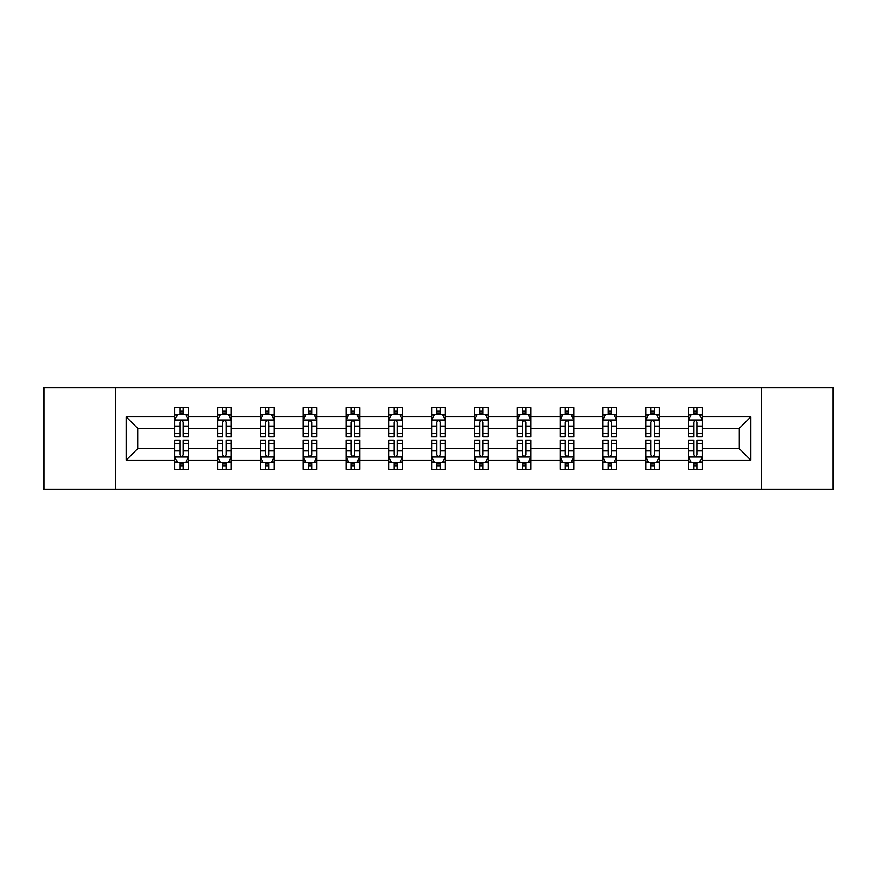 <?xml version="1.0" encoding="UTF-8"?>
<svg xmlns="http://www.w3.org/2000/svg" width="877" height="877" viewBox="0 0 877 877"><rect width="100%" height="100%" fill="white"/><g stroke="black" fill="none" stroke-linecap="round" stroke-linejoin="round"><path stroke-width="1.32" d="M761.379 387.733L43.85 387.733L43.85 489.267L833.15 489.267L833.15 387.733L761.379 387.733L761.379 489.267M702.236 460.184L702.236 448.651L739.289 448.651L750.822 460.184L702.236 460.184L702.236 469.37L697.029 469.37L697.029 462.376M115.621 489.267L115.621 387.733M688.522 460.184L659.427 460.184L659.427 448.651L688.522 448.651L688.522 469.37L702.236 469.37L702.236 462.047L699.66 462.047M659.427 460.184L659.427 469.37L654.209 469.37L654.209 462.376M645.702 460.184L616.619 460.184L616.619 448.651L645.702 448.651L645.702 469.37L659.427 469.37L659.427 462.047L656.851 462.047M616.619 460.184L616.619 469.37L611.401 469.37L611.401 462.376M602.894 460.184L573.799 460.184L573.799 448.651L602.894 448.651L602.894 469.37L616.619 469.37L616.619 462.047L614.032 462.047M573.799 460.184L573.799 469.37L568.581 469.37L568.581 462.376M560.074 460.184L530.991 460.184L530.991 448.651L560.074 448.651L560.074 469.37L573.799 469.37L573.799 462.047L571.223 462.047M530.991 460.184L530.991 469.37L525.772 469.37L525.772 462.376M517.266 460.184L488.171 460.184L488.171 448.651L517.266 448.651L517.266 469.37L530.991 469.37L530.991 462.047L528.403 462.047M488.171 460.184L488.171 469.37L482.964 469.37L482.964 462.376M474.457 460.184L445.363 460.184L445.363 448.651L474.457 448.651L474.457 469.37L488.171 469.37L488.171 462.047L485.595 462.047M445.363 460.184L445.363 469.37L440.144 469.37L440.144 462.376M431.637 460.184L402.543 460.184L402.543 448.651L431.637 448.651L431.637 469.37L445.363 469.37L445.363 462.047L442.786 462.047M402.543 460.184L402.543 469.37L397.336 469.37L397.336 462.376M388.829 460.184L359.734 460.184L359.734 448.651L388.829 448.651L388.829 469.37L402.543 469.37L402.543 462.047L399.967 462.047M359.734 460.184L359.734 469.37L354.516 469.37L354.516 462.376M346.009 460.184L316.926 460.184L316.926 448.651L346.009 448.651L346.009 469.37L359.734 469.37L359.734 462.047L357.158 462.047M316.926 460.184L316.926 469.37L311.708 469.37L311.708 462.376M303.201 460.184L274.106 460.184L274.106 448.651L303.201 448.651L303.201 469.37L316.926 469.37L316.926 462.047L314.339 462.047M274.106 460.184L274.106 469.37L268.899 469.37L268.899 462.376M260.381 460.184L231.298 460.184L231.298 448.651L260.381 448.651L260.381 469.37L274.106 469.37L274.106 462.047L271.53 462.047M231.298 460.184L231.298 469.37L226.08 469.37L226.08 462.376M217.573 460.184L188.478 460.184L188.478 448.651L217.573 448.651L217.573 469.37L231.298 469.37L231.298 462.047L228.711 462.047M188.478 460.184L188.478 469.37L183.271 469.37L183.271 462.376M174.764 460.184L126.178 460.184L126.178 416.816L174.764 416.816L174.764 428.349L137.711 428.349L137.711 448.651L174.764 448.651L174.764 469.37L188.478 469.37L188.478 462.047L185.902 462.047M177.34 414.953L174.764 414.953L174.764 407.63L174.764 416.816M179.971 414.624L179.971 407.63L174.764 407.63L188.478 407.63L188.478 416.816L217.573 416.816L217.573 407.63L231.298 407.63L231.298 416.816L260.381 416.816L260.381 407.63L274.106 407.63L274.106 416.816L303.201 416.816L303.201 407.63L316.926 407.63L316.926 416.816L346.009 416.816L346.009 407.63L359.734 407.63L359.734 416.816L388.829 416.816L388.829 407.63L402.543 407.63L402.543 416.816L431.637 416.816L431.637 407.63L445.363 407.63L445.363 416.816L474.457 416.816L474.457 407.63L488.171 407.63L488.171 416.816L517.266 416.816L517.266 407.63L530.991 407.63L530.991 416.816L560.074 416.816L560.074 407.63L573.799 407.63L573.799 416.816L602.894 416.816L602.894 407.63L616.619 407.63L616.619 416.816L645.702 416.816L645.702 407.63L659.427 407.63L659.427 416.816L688.522 416.816L688.522 407.63L702.236 407.63L702.236 416.816L750.822 416.816L750.822 460.184M688.522 416.816L688.522 428.349L659.427 428.349L659.427 416.816M645.702 416.816L645.702 428.349L616.619 428.349L616.619 416.816M602.894 416.816L602.894 428.349L573.799 428.349L573.799 416.816M560.074 416.816L560.074 428.349L530.991 428.349L530.991 416.816M517.266 416.816L517.266 428.349L488.171 428.349L488.171 416.816M474.457 416.816L474.457 428.349L445.363 428.349L445.363 416.816M431.637 416.816L431.637 428.349L402.543 428.349L402.543 416.816M388.829 416.816L388.829 428.349L359.734 428.349L359.734 416.816M346.009 416.816L346.009 428.349L316.926 428.349L316.926 416.816M303.201 416.816L303.201 428.349L274.106 428.349L274.106 416.816M260.381 416.816L260.381 428.349L231.298 428.349L231.298 416.816M217.573 416.816L217.573 428.349L188.478 428.349L188.478 416.816M126.178 416.816L137.711 428.349M739.289 448.651L739.289 428.349L702.236 428.349L702.236 416.816M693.729 414.481L697.029 414.481M650.92 414.481L654.209 414.481M608.101 414.481L611.401 414.481M565.292 414.481L568.581 414.481M522.484 414.481L525.772 414.481M479.664 414.481L482.964 414.481M436.856 414.481L440.144 414.481M394.036 414.481L397.336 414.481M351.228 414.481L354.516 414.481M308.419 414.481L311.708 414.481M265.599 414.481L268.899 414.481M222.791 414.481L226.08 414.481M179.971 414.481L183.271 414.481M179.971 462.519L183.271 462.519M222.791 462.519L226.08 462.519M265.599 462.519L268.899 462.519M308.419 462.519L311.708 462.519M351.228 462.519L354.516 462.519M394.036 462.519L397.336 462.519M436.856 462.519L440.144 462.519M479.664 462.519L482.964 462.519M522.484 462.519L525.772 462.519M565.292 462.519L568.581 462.519M608.101 462.519L611.401 462.519M650.92 462.519L654.209 462.519M693.729 462.519L697.029 462.519M137.711 448.651L126.178 460.184M750.822 416.816L739.289 428.349M183.271 411.192L179.971 411.192M174.764 433.413L174.764 436.856L179.971 436.856L179.971 433.413L174.764 433.413L174.764 428.349M188.478 428.349L188.478 436.856L183.271 436.856L183.271 422.166C182.175 420.061 181.079 420.061 179.971 422.166L179.971 433.413M185.902 414.953L188.478 414.953L188.478 407.63L183.271 407.63L183.271 414.624M188.478 420.116L185.738 414.624L177.505 414.624L174.764 420.116M179.971 465.808L183.271 465.808M188.478 443.587L188.478 440.144L183.271 440.144L183.271 443.587L188.478 443.587L188.478 448.651M174.764 448.651L174.764 440.144L179.971 440.144L179.971 454.834C181.068 456.939 182.164 456.939 183.271 454.834L183.271 443.587M177.34 462.047L174.764 462.047L174.764 469.37L179.971 469.37L179.971 462.376M174.764 456.884L177.505 462.376L185.738 462.376L188.478 456.884M226.08 411.192L222.791 411.192M220.149 414.953L217.573 414.953L217.573 407.63L222.791 407.63L222.791 414.624M217.573 433.413L217.573 436.856L222.791 436.856L222.791 433.413L217.573 433.413L217.573 428.349M231.298 428.349L231.298 436.856L226.08 436.856L226.08 422.166C224.983 420.061 223.887 420.061 222.791 422.166L222.791 433.413M228.711 414.953L231.298 414.953L231.298 407.63L226.08 407.63L226.08 414.624M231.298 420.116L228.546 414.624L220.313 414.624L217.573 420.116M268.899 411.192L265.599 411.192M262.968 414.953L260.381 414.953L260.381 407.63L265.599 407.63L265.599 414.624M260.381 433.413L260.381 436.856L265.599 436.856L265.599 433.413L260.381 433.413L260.381 428.349M274.106 428.349L274.106 436.856L268.899 436.856L268.899 422.166C267.803 420.061 266.696 420.061 265.599 422.166L265.599 433.413M271.53 414.953L274.106 414.953L274.106 407.63L268.899 407.63L268.899 414.624M274.106 420.116L271.366 414.624L263.133 414.624L260.381 420.116M222.791 465.808L226.08 465.808M231.298 443.587L231.298 440.144L226.08 440.144L226.08 443.587L231.298 443.587L231.298 448.651M217.573 448.651L217.573 440.144L222.791 440.144L222.791 454.834C223.887 456.939 224.983 456.939 226.08 454.834L226.08 443.587M220.149 462.047L217.573 462.047L217.573 469.37L222.791 469.37L222.791 462.376M217.573 456.884L220.313 462.376L228.546 462.376L231.298 456.884M265.599 465.808L268.899 465.808M274.106 443.587L274.106 440.144L268.899 440.144L268.899 443.587L274.106 443.587L274.106 448.651M260.381 448.651L260.381 440.144L265.599 440.144L265.599 454.834C266.696 456.939 267.792 456.939 268.899 454.834L268.899 443.587M262.968 462.047L260.381 462.047L260.381 469.37L265.599 469.37L265.599 462.376M260.381 456.884L263.133 462.376L271.366 462.376L274.106 456.884M311.708 411.192L308.419 411.192M305.777 414.953L303.201 414.953L303.201 407.63L308.419 407.63L308.419 414.624M303.201 433.413L303.201 436.856L308.419 436.856L308.419 433.413L303.201 433.413L303.201 428.349M316.926 428.349L316.926 436.856L311.708 436.856L311.708 422.166C310.611 420.061 309.515 420.061 308.419 422.166L308.419 433.413M314.339 414.953L316.926 414.953L316.926 407.63L311.708 407.63L311.708 414.624M316.926 420.116L314.174 414.624L305.941 414.624L303.201 420.116M308.419 465.808L311.708 465.808M316.926 443.587L316.926 440.144L311.708 440.144L311.708 443.587L316.926 443.587L316.926 448.651M303.201 448.651L303.201 440.144L308.419 440.144L308.419 454.834C309.515 456.939 310.611 456.939 311.708 454.834L311.708 443.587M305.777 462.047L303.201 462.047L303.201 469.37L308.419 469.37L308.419 462.376M303.201 456.884L305.941 462.376L314.174 462.376L316.926 456.884M354.516 411.192L351.228 411.192M348.597 414.953L346.009 414.953L346.009 407.63L351.228 407.63L351.228 414.624M346.009 433.413L346.009 436.856L351.228 436.856L351.228 433.413L346.009 433.413L346.009 428.349M359.734 428.349L359.734 436.856L354.516 436.856L354.516 422.166C353.42 420.061 352.324 420.061 351.228 422.166L351.228 433.413M357.158 414.953L359.734 414.953L359.734 407.63L354.516 407.63L354.516 414.624M359.734 420.116L356.994 414.624L348.761 414.624L346.009 420.116M351.228 465.808L354.516 465.808M359.734 443.587L359.734 440.144L354.516 440.144L354.516 443.587L359.734 443.587L359.734 448.651M346.009 448.651L346.009 440.144L351.228 440.144L351.228 454.834C352.324 456.939 353.42 456.939 354.516 454.834L354.516 443.587M348.597 462.047L346.009 462.047L346.009 469.37L351.228 469.37L351.228 462.376M346.009 456.884L348.761 462.376L356.994 462.376L359.734 456.884M397.336 411.192L394.036 411.192M391.405 414.953L388.829 414.953L388.829 407.63L394.036 407.63L394.036 414.624M388.829 433.413L388.829 436.856L394.036 436.856L394.036 433.413L388.829 433.413L388.829 428.349M402.543 428.349L402.543 436.856L397.336 436.856L397.336 422.166C396.24 420.061 395.143 420.061 394.036 422.166L394.036 433.413M399.967 414.953L402.543 414.953L402.543 407.63L397.336 407.63L397.336 414.624M402.543 420.116L399.802 414.624L391.57 414.624L388.829 420.116M394.036 465.808L397.336 465.808M402.543 443.587L402.543 440.144L397.336 440.144L397.336 443.587L402.543 443.587L402.543 448.651M388.829 448.651L388.829 440.144L394.036 440.144L394.036 454.834C395.132 456.939 396.24 456.939 397.336 454.834L397.336 443.587M391.405 462.047L388.829 462.047L388.829 469.37L394.036 469.37L394.036 462.376M388.829 456.884L391.57 462.376L399.802 462.376L402.543 456.884M440.144 411.192L436.856 411.192M434.214 414.953L431.637 414.953L431.637 407.63L436.856 407.63L436.856 414.624M431.637 433.413L431.637 436.856L436.856 436.856L436.856 433.413L431.637 433.413L431.637 428.349M445.363 428.349L445.363 436.856L440.144 436.856L440.144 422.166C439.048 420.061 437.952 420.061 436.856 422.166L436.856 433.413M442.786 414.953L445.363 414.953L445.363 407.63L440.144 407.63L440.144 414.624M445.363 420.116L442.622 414.624L434.378 414.624L431.637 420.116M436.856 465.808L440.144 465.808M445.363 443.587L445.363 440.144L440.144 440.144L440.144 443.587L445.363 443.587L445.363 448.651M431.637 448.651L431.637 440.144L436.856 440.144L436.856 454.834C437.952 456.939 439.048 456.939 440.144 454.834L440.144 443.587M434.214 462.047L431.637 462.047L431.637 469.37L436.856 469.37L436.856 462.376M431.637 456.884L434.378 462.376L442.622 462.376L445.363 456.884M482.964 411.192L479.664 411.192M477.033 414.953L474.457 414.953L474.457 407.63L479.664 407.63L479.664 414.624M474.457 433.413L474.457 436.856L479.664 436.856L479.664 433.413L474.457 433.413L474.457 428.349M488.171 428.349L488.171 436.856L482.964 436.856L482.964 422.166C481.868 420.061 480.76 420.061 479.664 422.166L479.664 433.413M485.595 414.953L488.171 414.953L488.171 407.63L482.964 407.63L482.964 414.624M488.171 420.116L485.43 414.624L477.198 414.624L474.457 420.116M479.664 465.808L482.964 465.808M488.171 443.587L488.171 440.144L482.964 440.144L482.964 443.587L488.171 443.587L488.171 448.651M474.457 448.651L474.457 440.144L479.664 440.144L479.664 454.834C480.76 456.939 481.857 456.939 482.964 454.834L482.964 443.587M477.033 462.047L474.457 462.047L474.457 469.37L479.664 469.37L479.664 462.376M474.457 456.884L477.198 462.376L485.43 462.376L488.171 456.884M525.772 411.192L522.484 411.192M519.842 414.953L517.266 414.953L517.266 407.63L522.484 407.63L522.484 414.624M517.266 433.413L517.266 436.856L522.484 436.856L522.484 433.413L517.266 433.413L517.266 428.349M530.991 428.349L530.991 436.856L525.772 436.856L525.772 422.166C524.676 420.061 523.58 420.061 522.484 422.166L522.484 433.413M528.403 414.953L530.991 414.953L530.991 407.63L525.772 407.63L525.772 414.624M530.991 420.116L528.239 414.624L520.006 414.624L517.266 420.116M522.484 465.808L525.772 465.808M530.991 443.587L530.991 440.144L525.772 440.144L525.772 443.587L530.991 443.587L530.991 448.651M517.266 448.651L517.266 440.144L522.484 440.144L522.484 454.834C523.58 456.939 524.676 456.939 525.772 454.834L525.772 443.587M519.842 462.047L517.266 462.047L517.266 469.37L522.484 469.37L522.484 462.376M517.266 456.884L520.006 462.376L528.239 462.376L530.991 456.884M568.581 411.192L565.292 411.192M562.661 414.953L560.074 414.953L560.074 407.63L565.292 407.63L565.292 414.624M560.074 433.413L560.074 436.856L565.292 436.856L565.292 433.413L560.074 433.413L560.074 428.349M573.799 428.349L573.799 436.856L568.581 436.856L568.581 422.166C567.485 420.061 566.389 420.061 565.292 422.166L565.292 433.413M571.223 414.953L573.799 414.953L573.799 407.63L568.581 407.63L568.581 414.624M573.799 420.116L571.059 414.624L562.826 414.624L560.074 420.116M565.292 465.808L568.581 465.808M573.799 443.587L573.799 440.144L568.581 440.144L568.581 443.587L573.799 443.587L573.799 448.651M560.074 448.651L560.074 440.144L565.292 440.144L565.292 454.834C566.389 456.939 567.485 456.939 568.581 454.834L568.581 443.587M562.661 462.047L560.074 462.047L560.074 469.37L565.292 469.37L565.292 462.376M560.074 456.884L562.826 462.376L571.059 462.376L573.799 456.884M611.401 411.192L608.101 411.192M605.47 414.953L602.894 414.953L602.894 407.63L608.101 407.63L608.101 414.624M602.894 433.413L602.894 436.856L608.101 436.856L608.101 433.413L602.894 433.413L602.894 428.349M616.619 428.349L616.619 436.856L611.401 436.856L611.401 422.166C610.304 420.061 609.208 420.061 608.101 422.166L608.101 433.413M614.032 414.953L616.619 414.953L616.619 407.63L611.401 407.63L611.401 414.624M616.619 420.116L613.867 414.624L605.634 414.624L602.894 420.116M608.101 465.808L611.401 465.808M616.619 443.587L616.619 440.144L611.401 440.144L611.401 443.587L616.619 443.587L616.619 448.651M602.894 448.651L602.894 440.144L608.101 440.144L608.101 454.834C609.197 456.939 610.304 456.939 611.401 454.834L611.401 443.587M605.47 462.047L602.894 462.047L602.894 469.37L608.101 469.37L608.101 462.376M602.894 456.884L605.634 462.376L613.867 462.376L616.619 456.884M654.209 411.192L650.92 411.192M648.289 414.953L645.702 414.953L645.702 407.63L650.92 407.63L650.92 414.624M645.702 433.413L645.702 436.856L650.92 436.856L650.92 433.413L645.702 433.413L645.702 428.349M659.427 428.349L659.427 436.856L654.209 436.856L654.209 422.166C653.113 420.061 652.017 420.061 650.92 422.166L650.92 433.413M656.851 414.953L659.427 414.953L659.427 407.63L654.209 407.63L654.209 414.624M659.427 420.116L656.687 414.624L648.454 414.624L645.702 420.116M650.92 465.808L654.209 465.808M659.427 443.587L659.427 440.144L654.209 440.144L654.209 443.587L659.427 443.587L659.427 448.651M645.702 448.651L645.702 440.144L650.92 440.144L650.92 454.834C652.017 456.939 653.113 456.939 654.209 454.834L654.209 443.587M648.289 462.047L645.702 462.047L645.702 469.37L650.92 469.37L650.92 462.376M645.702 456.884L648.454 462.376L656.687 462.376L659.427 456.884M697.029 411.192L693.729 411.192M691.098 414.953L688.522 414.953L688.522 407.63L693.729 407.63L693.729 414.624M688.522 433.413L688.522 436.856L693.729 436.856L693.729 433.413L688.522 433.413L688.522 428.349M702.236 428.349L702.236 436.856L697.029 436.856L697.029 422.166C695.932 420.061 694.836 420.061 693.729 422.166L693.729 433.413M699.66 414.953L702.236 414.953L702.236 407.63L697.029 407.63L697.029 414.624M702.236 420.116L699.495 414.624L691.262 414.624L688.522 420.116M693.729 465.808L697.029 465.808M702.236 443.587L702.236 440.144L697.029 440.144L697.029 443.587L702.236 443.587L702.236 448.651M688.522 448.651L688.522 440.144L693.729 440.144L693.729 454.834C694.825 456.939 695.921 456.939 697.029 454.834L697.029 443.587M691.098 462.047L688.522 462.047L688.522 469.37L693.729 469.37L693.729 462.376M688.522 456.884L691.262 462.376L699.495 462.376L702.236 456.884M188.412 419.973L174.83 419.973M188.478 433.413L183.271 433.413M179.971 426.058L174.764 426.058M188.478 426.058L183.271 426.058M183.271 412.935L179.971 412.935M174.83 457.027L188.412 457.027M174.764 443.587L179.971 443.587M183.271 450.942L188.478 450.942M174.764 450.942L179.971 450.942M179.971 464.065L183.271 464.065M231.221 419.973L217.639 419.973M231.298 433.413L226.08 433.413M222.791 426.058L217.573 426.058M231.298 426.058L226.08 426.058M226.08 412.935L222.791 412.935M274.041 419.973L260.458 419.973M274.106 433.413L268.899 433.413M265.599 426.058L260.381 426.058M274.106 426.058L268.899 426.058M268.899 412.935L265.599 412.935M217.639 457.027L231.221 457.027M217.573 443.587L222.791 443.587M226.08 450.942L231.298 450.942M217.573 450.942L222.791 450.942M222.791 464.065L226.08 464.065M260.458 457.027L274.041 457.027M260.381 443.587L265.599 443.587M268.899 450.942L274.106 450.942M260.381 450.942L265.599 450.942M265.599 464.065L268.899 464.065M316.849 419.973L303.267 419.973M316.926 433.413L311.708 433.413M308.419 426.058L303.201 426.058M316.926 426.058L311.708 426.058M311.708 412.935L308.419 412.935M303.267 457.027L316.849 457.027M303.201 443.587L308.419 443.587M311.708 450.942L316.926 450.942M303.201 450.942L308.419 450.942M308.419 464.065L311.708 464.065M359.669 419.973L346.086 419.973M359.734 433.413L354.516 433.413M351.228 426.058L346.009 426.058M359.734 426.058L354.516 426.058M354.516 412.935L351.228 412.935M346.086 457.027L359.669 457.027M346.009 443.587L351.228 443.587M354.516 450.942L359.734 450.942M346.009 450.942L351.228 450.942M351.228 464.065L354.516 464.065M402.477 419.973L388.895 419.973M402.543 433.413L397.336 433.413M394.036 426.058L388.829 426.058M402.543 426.058L397.336 426.058M397.336 412.935L394.036 412.935M388.895 457.027L402.477 457.027M388.829 443.587L394.036 443.587M397.336 450.942L402.543 450.942M388.829 450.942L394.036 450.942M394.036 464.065L397.336 464.065M445.297 419.973L431.703 419.973M445.363 433.413L440.144 433.413M436.856 426.058L431.637 426.058M445.363 426.058L440.144 426.058M440.144 412.935L436.856 412.935M431.703 457.027L445.297 457.027M431.637 443.587L436.856 443.587M440.144 450.942L445.363 450.942M431.637 450.942L436.856 450.942M436.856 464.065L440.144 464.065M488.105 419.973L474.523 419.973M488.171 433.413L482.964 433.413M479.664 426.058L474.457 426.058M488.171 426.058L482.964 426.058M482.964 412.935L479.664 412.935M474.523 457.027L488.105 457.027M474.457 443.587L479.664 443.587M482.964 450.942L488.171 450.942M474.457 450.942L479.664 450.942M479.664 464.065L482.964 464.065M530.914 419.973L517.331 419.973M530.991 433.413L525.772 433.413M522.484 426.058L517.266 426.058M530.991 426.058L525.772 426.058M525.772 412.935L522.484 412.935M517.331 457.027L530.914 457.027M517.266 443.587L522.484 443.587M525.772 450.942L530.991 450.942M517.266 450.942L522.484 450.942M522.484 464.065L525.772 464.065M573.733 419.973L560.151 419.973M573.799 433.413L568.581 433.413M565.292 426.058L560.074 426.058M573.799 426.058L568.581 426.058M568.581 412.935L565.292 412.935M560.151 457.027L573.733 457.027M560.074 443.587L565.292 443.587M568.581 450.942L573.799 450.942M560.074 450.942L565.292 450.942M565.292 464.065L568.581 464.065M616.542 419.973L602.959 419.973M616.619 433.413L611.401 433.413M608.101 426.058L602.894 426.058M616.619 426.058L611.401 426.058M611.401 412.935L608.101 412.935M602.959 457.027L616.542 457.027M602.894 443.587L608.101 443.587M611.401 450.942L616.619 450.942M602.894 450.942L608.101 450.942M608.101 464.065L611.401 464.065M659.361 419.973L645.779 419.973M659.427 433.413L654.209 433.413M650.92 426.058L645.702 426.058M659.427 426.058L654.209 426.058M654.209 412.935L650.92 412.935M645.779 457.027L659.361 457.027M645.702 443.587L650.92 443.587M654.209 450.942L659.427 450.942M645.702 450.942L650.92 450.942M650.92 464.065L654.209 464.065M702.17 419.973L688.588 419.973M702.236 433.413L697.029 433.413M693.729 426.058L688.522 426.058M702.236 426.058L697.029 426.058M697.029 412.935L693.729 412.935M688.588 457.027L702.17 457.027M688.522 443.587L693.729 443.587M697.029 450.942L702.236 450.942M688.522 450.942L693.729 450.942M693.729 464.065L697.029 464.065"/></g></svg>
